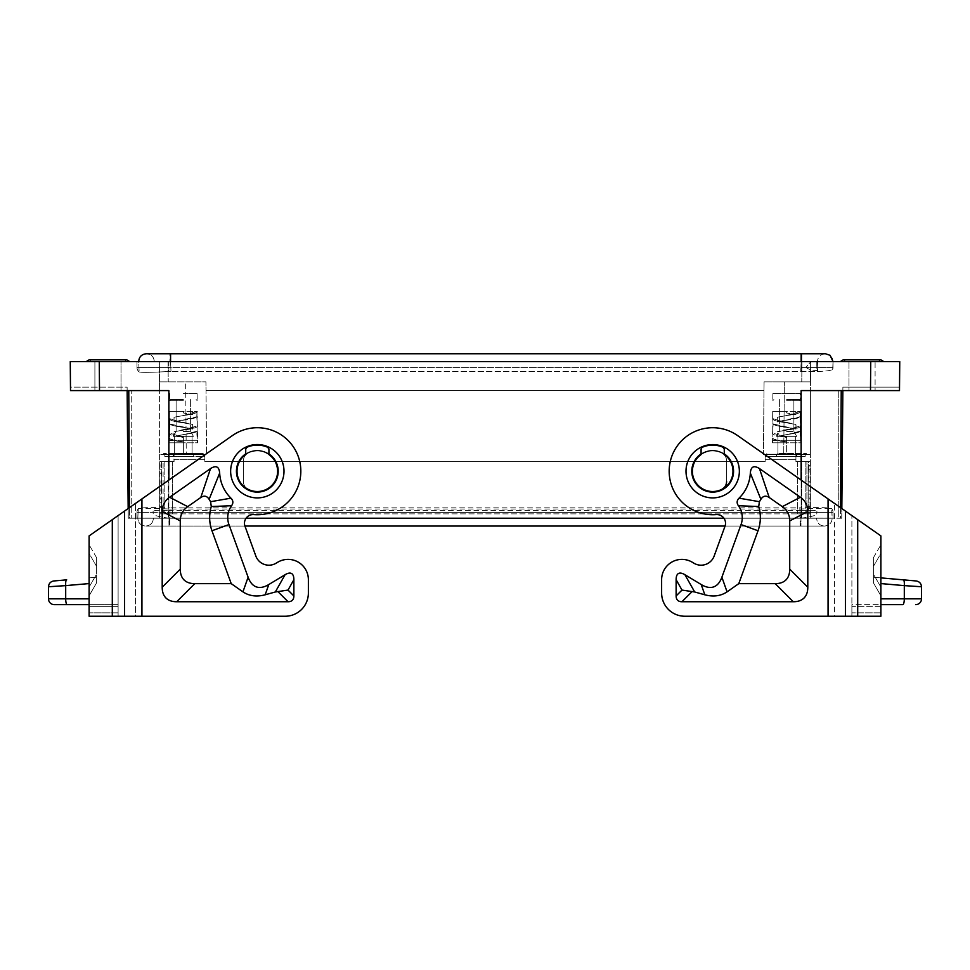 <?xml version="1.0" encoding="UTF-8"?>
<svg xmlns="http://www.w3.org/2000/svg" width="970" height="970" viewBox="0 0 970 970"><rect width="100%" height="100%" fill="white"/><g stroke="black" fill="none" stroke-linecap="round" stroke-linejoin="round"><path stroke-width="0.73" stroke-dasharray="4.85 3.64" d="M816.801 361.592L816.801 367.387A5.796 5.796 0 0 0 817.88 370.77L817.88 370.77A5.796 5.796 0 0 1 816.801 367.387A5.796 5.796 0 0 0 817.88 370.77C818.51 370.14 811.078 371.364 805.949 367.387L810.896 361.592L169.908 361.592L816.801 361.592L816.801 367.387L805.949 367.387C811.078 371.364 818.51 370.14 817.88 370.77A5.796 5.796 0 0 1 816.801 367.387L805.949 367.387L810.896 361.592L816.801 361.592M129.713 361.592L126.803 359.846L123.905 361.592L107.961 361.592L123.905 361.592L126.803 359.846L89.107 359.846L92.004 361.592L129.713 361.592L92.004 361.592L89.107 359.846L107.961 359.846L89.107 359.846L86.209 361.592L899.748 361.592L899.493 390.595L838.262 390.595L842.857 390.595L842.881 387.115L899.529 387.115L842.881 387.115L842.857 390.595L899.493 390.595L801.135 390.595L841.232 390.595L840.481 518.21L129.519 518.21L131.738 518.21L129.519 518.21L129.459 507.649M245.725 449.716L247.532 447.024A2.898 2.898 0 0 0 245.725 449.716L247.532 447.024A26.105 26.105 0 0 1 267.114 447.024L268.92 449.716L267.114 447.024A26.105 26.105 0 0 0 247.532 447.024A26.105 26.105 0 0 1 267.114 447.024A2.898 2.898 0 0 1 268.92 449.716L268.92 454.566A20.297 20.297 0 0 0 237.019 471.226A20.297 20.297 0 0 0 257.329 491.523A20.297 20.297 0 0 0 277.626 471.226C278.172 456.7 260.918 446.079 248.187 453.087A20.297 20.297 0 0 0 237.019 471.226A20.297 20.297 0 0 1 248.187 453.087A8.706 8.706 0 0 0 243.397 460.859L243.397 481.581A8.706 8.706 0 0 0 248.187 489.353C245.143 487.655 243.543 485.073 243.397 481.581L243.397 460.859C243.543 457.379 245.143 454.784 248.187 453.087A8.706 8.706 0 0 0 243.397 460.859C243.543 457.379 245.143 454.784 248.187 453.087C255.365 449.801 262.276 450.298 268.92 454.566L268.92 453.863L268.92 454.566A20.297 20.297 0 0 0 245.725 454.566L245.725 449.559M128.173 508.547L128.258 518.21L131.738 518.21L128.258 518.21L127.143 390.595L131.738 390.595L128.767 390.595L129.519 518.21L168.865 518.21L168.865 512.403L801.135 512.403L801.135 507.843L799.85 507.868L800.298 526.043L725.075 526.043M832.539 358.56L833.036 361.592L801.135 361.592L801.135 367.387L168.865 367.387L168.865 371.51L170.999 371.437L168.865 371.51C151.417 372.444 141.523 372.589 139.195 371.971L139.195 371.971A5.796 5.796 0 0 1 136.964 367.387L168.865 367.387L168.865 371.51C151.417 372.444 141.523 372.589 139.195 371.971A5.796 5.796 0 0 1 136.964 367.387L801.135 367.387L801.135 371.437L170.999 371.437L801.135 371.437C819.589 371.825 830.09 371.158 832.66 369.449C830.09 371.158 819.589 371.825 801.135 371.437L801.135 367.387L833.036 367.387A5.796 5.796 0 0 1 832.66 369.449L832.66 369.449A5.796 5.796 0 0 0 833.036 367.387L801.135 367.387L801.135 361.592L168.865 361.592L833.036 361.592L833.036 367.387L833.036 361.592L829.896 355.178L825.506 353.759L146.24 353.759C141.535 354.292 139.025 356.911 138.698 361.628L170.575 361.592M810.399 454.396L810.399 390.595L810.399 454.396L783.736 454.396L810.399 454.396L801.693 454.396L810.399 454.396L810.399 518.21L810.399 454.396M810.471 381.889L784.366 381.889L810.471 381.889L810.399 390.595L810.471 381.889L764.069 381.889L763.426 454.396L783.736 454.396L784.366 381.889L783.736 454.396L763.426 454.396L764.069 381.889L810.471 381.889L810.641 361.592L810.471 381.889M712.671 492.105A20.879 20.879 0 0 1 691.792 471.226A20.879 20.879 0 0 1 713.774 450.371A20.879 20.879 0 0 1 733.562 471.226A20.879 20.879 0 0 1 712.671 492.105A20.879 20.879 0 0 1 691.792 471.226A20.879 20.879 0 0 1 712.671 450.347A20.879 20.879 0 0 1 733.562 471.226A20.879 20.879 0 0 1 712.671 492.105A20.879 20.879 0 0 1 701.08 453.863A20.879 20.879 0 0 1 733.562 471.226A20.879 20.879 0 0 1 713.774 492.081A20.879 20.879 0 0 1 701.08 453.863L701.08 454.566C707.724 450.298 714.635 449.801 721.813 453.087A20.297 20.297 0 0 1 721.813 489.353A8.706 8.706 0 0 0 726.603 481.581C726.457 485.073 724.857 487.655 721.813 489.353C709.082 496.373 691.828 485.752 692.374 471.226A20.297 20.297 0 0 1 724.275 454.566L724.275 449.716L722.468 447.024A2.898 2.898 0 0 1 724.275 449.716L722.468 447.024A26.105 26.105 0 0 0 702.886 447.024A26.105 26.105 0 0 1 722.468 447.024A26.105 26.105 0 0 0 702.886 447.024L701.08 449.716A2.898 2.898 0 0 1 702.886 447.024L701.08 449.716L701.08 454.566A20.297 20.297 0 0 1 724.275 454.566L724.275 449.51M183.366 436.33L193.418 436.33L173.315 436.33L192.072 436.33L174.661 436.33L174.661 453.536L173.218 454.687L203.664 454.687L183.366 454.687L186.204 454.687L183.366 454.687L183.366 453.536L183.366 454.687L176.346 454.687L203.664 454.687L183.366 454.687L183.366 436.33L174.661 436.33L174.661 453.536L173.509 454.687L176.346 454.687L173.509 454.687L174.079 461.647L174.079 459.331L174.079 461.647L172.345 461.647L174.079 461.647L174.079 454.7L174.079 456.433L164.803 456.433L164.803 454.687L204.828 454.687L204.828 461.647L204.828 456.433L164.803 456.433L174.079 456.433L173.509 454.7L176.346 454.687L193.515 454.687L186.204 454.687L193.515 454.687L193.515 456.433L173.218 456.433L193.515 456.433L173.218 456.433L193.515 456.433L193.515 454.687L164.803 454.687L193.224 454.687L193.224 456.433L173.509 456.433L173.218 454.687L173.218 456.433L173.509 454.687L163.069 454.687L164.803 454.687L164.803 456.433L164.803 454.687L164.803 456.433L173.509 456.433L173.509 454.687L193.224 454.687L192.072 453.536L192.072 436.33L192.072 453.536L193.224 454.687L192.072 453.536L183.366 453.536L183.366 436.33L174.661 436.33L174.661 453.536L192.072 453.536L192.072 436.33L192.072 453.536L193.224 454.687L204.828 454.687L204.828 456.433L204.828 454.687L193.224 454.687L193.224 456.433L204.828 456.433L204.828 461.647L765.172 461.647L765.172 454.687L805.197 454.687L786.634 454.687L789.483 454.687L786.634 454.687L786.634 453.536L786.634 454.687L779.613 454.687L806.931 454.687L775.272 454.687L786.634 454.687L786.634 436.33L796.685 436.33L776.582 436.33L795.339 436.33L776.582 436.33L777.928 436.33L777.928 453.536L786.634 453.536L786.634 436.33L796.685 436.33L777.928 436.33L777.928 453.536L776.485 454.687L779.613 454.687L776.485 454.687L776.485 456.433L796.782 456.433L776.485 456.433L796.782 456.433L776.485 456.433L776.485 454.687L783.796 454.687L776.776 454.687L776.776 456.433L805.197 456.433L795.921 456.433L795.921 461.647L795.921 454.7L795.921 456.433L765.172 456.433L765.172 461.647L204.828 461.647L765.172 461.647L204.828 461.647L204.828 454.687L164.803 454.687L183.366 454.687L183.366 453.536L174.661 453.536L173.509 454.687L180.517 454.687L173.509 454.687L173.509 456.433L173.509 454.687L174.661 453.536L183.366 453.536L183.366 436.33L174.661 436.33L174.661 453.536L183.366 453.536L183.366 436.33M246.089 518.21L136.964 518.21L136.964 512.403L136.964 518.21L833.036 518.21L833.036 512.403L833.036 518.21L723.911 518.21M168.307 518.21L159.601 518.21L159.601 454.396L186.264 454.396L159.601 454.396L159.601 390.595L159.601 454.396L168.307 454.396L159.601 454.396L159.601 518.21L810.399 518.21L801.693 518.21L801.693 454.396L763.426 454.396L801.693 454.396L801.693 518.21L168.307 518.21L168.307 454.396L206.574 454.396L206.016 390.595L206.574 454.396L186.264 454.396L185.634 381.889L159.529 381.889L205.931 381.889L185.634 381.889L186.264 454.396L206.574 454.396L205.931 381.889L206.574 454.396L168.307 454.396L168.307 518.21M786.634 399.579L799.401 399.579L786.634 399.579M786.634 400.646L800.468 400.646L786.634 400.646M786.634 454.396L806.931 454.396L786.634 454.396M764.069 381.889L784.366 381.889L764.069 381.889L763.426 454.396L763.984 390.595L206.016 390.595L763.984 390.595L764.069 381.889M203.664 454.396L163.069 454.396L203.664 454.396L203.166 453.584L183.366 453.584L203.166 453.584L183.366 453.584L203.166 453.584L203.664 454.396M801.947 361.592L810.641 361.592L801.947 361.592L801.766 381.889L801.947 361.592L159.359 361.592L159.529 381.889L205.931 381.889L206.016 390.595L205.931 381.889L159.529 381.889L159.601 390.595L159.359 361.592L801.947 361.592M724.275 449.716L724.275 454.566A20.297 20.297 0 0 1 732.98 471.226A20.297 20.297 0 0 0 721.813 453.087C724.857 454.784 726.457 457.379 726.603 460.859A8.706 8.706 0 0 0 721.813 453.087A8.706 8.706 0 0 1 726.603 460.859L726.603 481.581A8.706 8.706 0 0 1 721.813 489.353C709.082 496.373 691.828 485.752 692.374 471.226C691.828 456.7 709.082 446.079 721.813 453.087C724.857 454.784 726.457 457.379 726.603 460.859L726.603 481.581M94.902 361.592L94.902 390.595L121.007 390.595L94.902 390.595L121.007 390.595L94.902 390.595L94.902 361.592L121.007 361.592L121.007 390.595L121.007 361.592L94.902 361.592M875.098 390.595L848.992 390.595L875.098 390.595L848.992 390.595L875.098 390.595L875.098 361.592L848.992 361.592L875.098 361.592L875.098 390.595M838.262 390.595L841.232 390.595L838.262 390.595L838.262 518.21L841.742 518.21L838.262 518.21L838.262 390.595M840.541 507.649L840.481 518.21L168.865 518.21L168.865 390.595L70.507 390.595L70.47 387.115L127.118 387.115L127.143 390.595L70.507 390.595L70.47 387.115L127.118 387.115L127.143 390.595L131.738 390.595L131.738 518.21L131.738 390.595L128.767 390.595L168.865 390.595L128.767 390.595M800.965 526.043L145.852 526.043C150.544 525.51 153.054 522.891 153.381 518.174C153.054 522.891 150.544 525.51 145.852 526.043L824.148 526.043C819.456 525.51 816.946 522.891 816.619 518.174C816.946 522.891 819.456 525.51 824.148 526.043L800.965 526.043L800.965 518.174L800.965 526.043M816.801 514.015L816.922 511.214L816.801 514.015C815.794 515.567 810.568 516.949 801.135 518.15A359.397 15.665 -87.5 0 1 801.002 518.174L169.035 518.174L169.035 526.043L168.695 510.462C159.153 510.123 153.951 510.378 153.078 511.214L153.199 512.403A5.796 5.796 0 0 0 153.078 511.238L153.102 511.348A5.796 5.796 0 0 1 153.199 512.403L801.135 512.403L168.865 512.403L168.865 507.843C151.162 507.298 140.989 507.577 138.31 508.68L138.261 508.753C140.48 508.074 150.677 508.159 168.865 508.995L801.135 508.995C819.323 508.159 829.52 508.074 831.739 508.753L832.175 518.174L800.298 518.174L800.298 526.043L824.633 526.043L244.925 526.043A8.706 8.706 0 0 1 253.861 514.585A43.505 43.505 0 0 0 299.306 459.804A43.505 43.505 0 0 0 232.376 435.591L118.11 515.591L232.376 435.591A43.505 43.505 0 0 1 299.306 459.804A43.505 43.505 0 0 1 253.861 514.585A43.505 43.505 0 0 0 299.306 459.804A43.505 43.505 0 0 0 232.376 435.591L89.107 535.901L89.107 616.241L89.107 612.846L89.107 616.241L118.11 616.241L89.107 616.241L112.302 616.241L112.302 519.653M169.035 518.21L800.965 518.21L169.035 518.21M840.287 361.592L843.197 359.846L862.039 359.846L843.197 359.846L846.095 361.592L877.995 361.592L846.095 361.592L843.197 359.846L880.893 359.846L862.039 359.846L880.893 359.846L883.791 361.592L840.287 361.592L870.745 361.592L870.49 390.595M899.493 390.595L899.529 387.115L899.493 390.595M183.366 399.579L170.599 399.579L183.366 399.579M183.366 431.492L190.617 431.492L183.366 431.492M183.366 393.493L197.128 393.493L183.366 393.493M268.92 453.863A20.879 20.879 0 0 0 236.437 471.226A20.879 20.879 0 0 0 257.329 492.105A20.879 20.879 0 0 0 268.92 453.863A20.879 20.879 0 0 0 245.725 453.863M816.619 518.21L800.965 518.21L816.619 518.21M801.171 353.759L801.171 361.628L170.575 361.628L801.171 361.628L800.735 371.437L801.171 361.628L833.036 361.628L832.709 369.34L833.036 361.628L801.171 361.592M841.742 518.21L841.827 508.547L841.742 518.21M277.626 471.226C278.172 485.752 260.918 496.373 248.187 489.353A20.297 20.297 0 0 1 237.019 471.226A20.297 20.297 0 0 0 248.187 489.353C245.143 487.655 243.543 485.073 243.397 481.581A8.706 8.706 0 0 0 248.187 489.353C260.918 496.373 278.172 485.752 277.626 471.226A20.297 20.297 0 0 0 268.92 454.566M848.992 361.592L848.992 390.595L848.992 361.592L875.098 361.592L848.992 361.592M136.964 361.592L136.964 367.387L136.964 361.592L168.865 361.592L168.865 367.387L168.865 361.592L136.964 361.592M800.395 393.493L786.634 393.493L800.395 393.493L786.634 393.493L800.395 393.493L800.468 400.646L800.395 393.493M183.366 400.646L169.532 400.646L183.366 400.646M786.634 393.493L772.872 393.493L786.634 393.493M799.898 509.032L800.298 518.174L832.175 518.174C831.848 522.891 829.338 525.51 824.633 526.043C829.338 525.51 831.848 522.891 832.175 518.174L831.69 508.68A5.796 5.796 0 0 1 833.036 512.403A5.796 5.796 0 0 0 831.739 508.753A5.796 5.796 0 0 1 833.036 512.403L801.135 512.403L801.135 518.21L801.135 390.595L841.232 390.595M137.825 518.174L138.237 508.777L137.825 518.174C138.152 522.891 140.662 525.51 145.367 526.043C140.662 525.51 138.152 522.891 137.825 518.174L169.702 518.174L169.702 526.043L169.702 518.174L137.825 518.174M183.366 454.396L163.069 454.396L183.366 454.396M99.51 390.595L99.255 361.592L70.252 361.592L70.507 390.595L127.143 390.595M701.08 449.51L701.08 454.566M877.995 361.592L880.893 359.846L877.995 361.592M692.374 471.226A20.297 20.297 0 0 0 712.671 491.523A20.297 20.297 0 0 0 732.98 471.226A20.297 20.297 0 0 1 721.813 489.353M701.08 449.716L701.08 453.863A20.879 20.879 0 0 1 724.275 453.863M786.634 453.584L806.434 453.584L786.634 453.584M795.339 453.536L796.491 454.687L786.634 454.687L806.931 454.687L805.197 454.687L805.197 456.433L805.197 454.687L805.197 456.433L795.921 456.433L795.921 454.7L795.921 459.331L795.921 456.433L765.172 456.433L805.197 456.433L805.197 454.687L776.776 454.687L777.928 453.536L795.339 453.536L796.491 454.687L776.776 454.687L777.928 453.536L777.928 436.33L795.339 436.33L777.928 436.33L777.928 453.536L776.776 454.687L765.172 454.687L765.172 456.433L776.776 456.433L776.776 454.687L798.722 454.687L765.172 454.687L765.172 459.331L765.172 454.687L786.634 454.687L766.445 454.251L806.822 454.251L766.445 454.251L786.634 454.251L766.445 454.251L766.833 453.584L766.336 454.687L786.634 454.687L786.634 453.536L777.928 453.536L786.634 453.536L786.634 436.33L786.634 453.536L795.339 453.536L786.634 453.536L795.339 453.536L795.339 436.33L795.339 453.536L796.491 454.687L793.654 454.687L796.782 454.687L796.782 456.433L796.782 454.687L789.483 454.687L805.197 454.687L796.491 454.7L796.491 456.433L796.491 454.687L795.339 453.536L795.339 436.33L795.339 453.536M786.634 431.492L793.884 431.492L786.634 431.492M192.072 453.536L183.366 453.536L192.072 453.536M169.908 353.759L825.021 353.759L169.908 353.759L169.908 361.628L169.908 353.759M801.838 361.628L801.838 353.759L801.838 361.628M154.254 361.628C153.927 356.911 151.417 354.292 146.725 353.759C151.417 354.292 153.927 356.911 154.254 361.628M169.908 361.592L154.254 361.592L169.908 361.592M825.021 353.759C820.317 354.292 817.807 356.911 817.48 361.628L810.774 361.762L817.48 361.628L817.88 370.77L817.48 361.628C817.807 356.911 820.317 354.292 825.021 353.759M170.575 353.759L170.575 361.628L138.698 361.628L139.147 371.934L138.698 361.592M801.135 480.053L801.135 518.21L801.135 512.403L833.036 512.403A5.796 5.796 0 0 0 831.69 508.68C829.01 507.577 818.838 507.298 801.135 507.843M170.102 509.032L169.702 518.174L800.298 518.174L169.702 518.174L170.15 507.868L799.85 507.868M170.15 507.868L168.865 507.843M256.225 450.371A20.879 20.879 0 0 0 236.437 471.226A20.879 20.879 0 0 0 256.225 492.081A20.879 20.879 0 0 0 278.208 471.226A20.879 20.879 0 0 0 256.225 450.371M308.375 579.696A20.297 20.297 0 0 0 277.602 562.297A20.297 20.297 0 0 1 308.375 579.696L308.375 593.034A23.207 23.207 0 0 1 285.168 616.241L118.11 616.241L118.11 515.591L118.11 616.241L135.509 616.241L135.509 503.406L135.509 616.241L285.168 616.241A23.207 23.207 0 0 0 308.375 593.034L308.375 579.696A20.297 20.297 0 0 0 277.602 562.297L276.111 563.194A13.919 13.919 0 0 1 255.837 556.028L244.998 526.237A8.706 8.706 0 0 1 253.861 514.585A8.706 8.706 0 0 0 244.998 526.237L255.837 556.028L244.998 526.237M162.196 511.493A76.351 34.799 -152.5 0 1 169.617 497.234L210.538 468.571C216.067 465.091 219.111 466.582 219.669 473.045A37.709 37.709 0 0 0 230.957 498.168C233.249 500.508 233.455 503.03 231.6 505.722A20.297 20.297 0 0 0 228.956 524.576L248.114 577.211A82.486 28.421 109.5 0 0 268.799 584.522L285.071 574.725A42.45 11.604 119.5 0 1 293.874 579.696L293.874 595.944A30.688 11.604 -135 0 1 288.066 601.739L176.698 601.739A76.739 29.003 135 0 1 162.196 587.238L162.196 511.493L180.274 520.902L180.274 569.147A76.739 29.003 135 0 0 194.776 583.649L231.224 583.649L242.936 591.858C249.205 596.053 256.613 597.035 265.162 594.804L268.799 584.522M276.111 563.194L277.602 562.297L276.111 563.194A13.919 13.919 0 0 1 255.837 556.028M112.302 616.241L285.168 616.241A23.207 23.207 0 0 0 308.375 593.034M265.162 594.804L275.322 591.979L288.005 590.075L293.874 595.944M231.6 505.722L211.29 506.546L210.587 501.696A55.787 55.787 0 0 1 209.12 499.32C206.962 495.888 204.185 495.27 200.79 497.489L187.695 506.643A76.351 34.799 -152.5 0 0 180.274 520.902M231.224 583.649L211.969 530.76A38.388 38.388 0 0 1 211.29 506.546M230.957 498.168L210.587 501.696M219.669 473.045L209.12 499.32M257.329 492.105A20.879 20.879 0 0 0 278.208 471.226A20.879 20.879 0 0 0 257.329 450.347A20.879 20.879 0 0 0 236.437 471.226A20.879 20.879 0 0 0 257.329 492.105M118.11 612.846L118.11 604.637L118.11 606.335L89.107 606.335L89.107 604.637L89.107 612.846L89.107 606.335L118.11 606.335L118.11 612.846L89.107 612.846L118.11 612.846M118.11 604.637L89.107 604.637L89.107 598.842L89.107 604.637L118.11 604.637M89.107 595.798L89.107 587.092L89.107 595.798L96.648 582.727L96.648 574.034L96.648 582.727L96.648 577.223L96.648 582.727L89.107 595.798M89.107 553.446L89.107 587.092L96.648 574.034L96.648 557.811L96.648 574.034L89.107 587.092L89.107 544.752L89.107 553.446L96.648 566.504L89.107 553.446M54.296 604.637L89.107 604.637M89.107 583.576L48.5 586.753C48.803 583.479 50.561 581.551 53.799 580.969L66.688 579.842C65.839 580.266 65.511 582.194 65.693 585.625L65.693 598.842L89.107 598.842M89.107 577.89L96.648 577.223L89.107 577.89M96.648 557.811L89.107 544.752L96.648 557.811M48.5 586.753L48.5 598.842L65.693 598.842A5.796 1.503 90 0 0 67.197 604.637M789.726 520.902A76.351 34.799 -27.5 0 0 782.305 506.643L769.21 497.489L759.462 468.571C753.932 465.091 750.889 466.582 750.331 473.045A37.709 37.709 0 0 1 739.043 498.168C736.751 500.508 736.545 503.03 738.4 505.722A20.297 20.297 0 0 1 741.044 524.576L721.886 577.211A82.486 28.421 70.5 0 1 701.201 584.522L684.929 574.725A42.45 11.604 60.5 0 0 676.126 579.696L676.126 595.944L681.995 590.075L694.678 591.979L704.838 594.804C713.386 597.035 720.795 596.053 727.063 591.858L738.776 583.649L775.224 583.649A76.739 29.003 45 0 0 789.726 569.147L789.726 520.902L807.804 511.493L807.804 587.238A76.739 29.003 45 0 1 793.302 601.739L681.934 601.739A30.688 11.604 -45 0 1 676.126 595.944M759.462 468.571L800.383 497.234A76.351 34.799 -27.5 0 1 807.804 511.493M714.162 556.028L725.002 526.237A8.706 8.706 0 0 0 716.139 514.585A8.706 8.706 0 0 1 725.002 526.237A8.706 8.706 0 0 0 716.139 514.585A43.505 43.505 0 0 1 670.694 459.804A43.505 43.505 0 0 1 737.624 435.591L880.893 535.901L880.893 616.241L684.832 616.241L851.89 616.241L851.89 515.591L851.89 616.241L851.89 604.637L880.893 604.637L880.893 606.335L880.893 598.842L880.893 604.637L851.89 604.637L851.89 606.335L880.893 606.335L880.893 616.241L880.893 606.335L851.89 606.335L851.89 616.241L880.893 616.241L834.491 616.241L834.491 503.406L834.491 616.241L684.832 616.241A23.207 23.207 0 0 1 661.625 593.034A23.207 23.207 0 0 0 684.832 616.241A23.207 23.207 0 0 1 661.625 593.034L661.625 579.696A20.297 20.297 0 0 1 692.398 562.297L693.889 563.194A13.919 13.919 0 0 0 714.162 556.028L725.002 526.237L714.162 556.028A13.919 13.919 0 0 1 693.889 563.194A13.919 13.919 0 0 0 714.162 556.028M741.044 524.576L758.031 530.76L738.776 583.649M738.4 505.722L758.71 506.546A38.388 38.388 0 0 1 758.031 530.76M739.043 498.168L759.413 501.696L758.71 506.546M759.413 501.696A55.787 55.787 0 0 0 760.88 499.32L750.331 473.045M769.21 497.489C765.815 495.27 763.038 495.888 760.88 499.32M716.139 514.585A43.505 43.505 0 0 1 670.694 459.804A43.505 43.505 0 0 1 737.624 435.591A43.505 43.505 0 0 0 670.694 459.804A43.505 43.505 0 0 0 716.139 514.585M661.625 579.696A20.297 20.297 0 0 1 692.398 562.297A20.297 20.297 0 0 0 661.625 579.696L661.625 593.034M880.893 595.798L880.893 587.092L880.893 595.798L873.352 582.727L880.893 595.798L873.352 582.727L873.352 574.034L873.352 582.727L873.352 577.223L873.352 582.727L880.893 595.798M880.893 553.446L880.893 587.092L873.352 574.034L873.352 557.811L873.352 574.034L880.893 587.092L880.893 544.752L880.893 553.446L873.352 566.504L880.893 553.446M172.345 513.857L809.95 513.857L810.253 477.895L809.901 473.833L808.168 473.833L808.519 477.895L810.253 477.895L808.519 477.895L808.168 481.957L808.216 513.857L809.95 513.857L160.05 513.857L161.784 513.857L161.481 510.378L161.784 513.857L172.345 513.857L163.093 513.857L172.345 513.857L172.345 461.647L161.481 461.647L161.481 510.378L159.747 510.378L159.747 477.895L161.481 477.895L159.747 477.895L159.747 461.647L161.481 461.647L161.832 465.709L161.481 494.13L159.747 494.13L160.098 490.08L161.832 490.08L160.098 490.08L159.747 486.018L161.481 486.018L159.747 486.018L160.098 481.957L161.832 481.957L160.098 481.957L159.747 477.895L160.098 473.833L161.832 473.833L160.098 473.833L159.747 469.771L161.481 469.771L159.747 469.771L160.098 465.709L161.832 465.709L160.098 465.709L159.747 461.647L174.079 461.647L159.747 461.647L172.345 461.647L172.345 513.857M797.655 461.647L810.253 461.647L808.519 461.647L808.168 465.709L808.168 506.316L809.901 506.316L810.253 502.254L808.519 502.254L810.253 502.254L809.901 498.192L808.168 498.192L809.901 498.192L810.253 494.13L808.519 494.13L810.253 494.13L809.901 490.08L808.168 490.08L809.901 490.08L810.253 486.018L808.519 486.018L810.253 486.018L809.901 481.957L808.168 481.957L809.901 481.957L810.253 469.771L808.519 469.771L808.168 473.833L809.901 473.833L810.253 461.647L808.519 461.647L808.519 469.771L810.253 469.771L809.901 465.709L808.168 465.709L809.901 465.709L810.253 461.647L795.921 461.647L795.921 459.331L795.921 461.647L808.519 461.647L797.655 461.647L797.655 513.857L808.216 513.857L808.519 510.378L810.253 510.378L809.901 506.316L808.168 506.316L808.519 510.378L810.253 510.378L809.95 513.857L797.655 513.857L797.655 461.647M163.093 513.857L160.05 513.857L159.747 510.378L160.098 498.192L161.832 498.192L161.481 502.254L159.747 502.254L161.481 502.254L161.832 506.316L160.098 506.316L161.832 506.316L161.481 510.378L159.747 510.378L160.05 513.857L163.093 513.857L163.093 461.647L163.093 513.857M783.796 454.687L789.483 454.687L783.796 454.687M160.098 498.192L159.747 494.13L161.481 494.13L161.832 498.192L160.098 498.192M186.204 454.687L180.517 454.687L186.204 454.687M183.366 453.584L163.566 453.584L183.366 453.584M138.261 508.753A5.796 5.796 0 0 0 136.964 512.403A5.796 5.796 0 0 1 138.31 508.68M873.352 557.811L880.893 544.752L873.352 557.811M880.893 577.89L873.352 577.223L880.893 577.89M921.5 586.753L904.307 585.625C904.489 582.194 904.161 580.266 903.312 579.842L916.201 580.969C919.439 581.551 921.197 583.479 921.5 586.753L921.5 598.842A5.796 5.796 0 0 1 915.704 604.637M880.893 583.576L904.307 585.625L904.307 598.842A5.796 1.503 90 0 1 902.803 604.637L880.893 604.637M795.909 411.304L786.634 411.304L786.634 412.978L795.933 414.639L795.909 411.304L800.553 411.304L786.634 411.304L786.634 412.965L795.909 414.663L795.909 411.304L795.933 414.639L786.634 412.965L795.909 414.663L795.909 411.304M800.262 411.438L800.262 411.438C801.002 412.808 796.455 414.19 786.634 415.56L777.358 417.221L786.634 415.536L800.262 411.438L800.262 416.13L800.262 411.438L786.634 415.536L777.358 417.221L777.358 421.914L800.02 417.245L800.262 411.438C801.002 412.808 796.455 414.19 786.634 415.56L777.358 417.221L777.273 421.865L777.309 417.258L777.273 421.865L786.634 420.18C796.491 418.822 801.05 417.464 800.298 416.094L800.383 426C801.147 427.382 796.564 428.764 786.634 430.134L777.358 431.723L786.634 430.037L800.262 425.939L800.42 430.522C801.196 431.88 796.6 433.25 786.634 434.608C796.6 433.25 801.196 431.88 800.42 430.522L800.383 426C801.147 427.382 796.564 428.764 786.634 430.134L777.358 431.723L800.553 426.412L800.553 416.603L777.273 421.865L786.634 420.18C796.491 418.822 801.05 417.464 800.298 416.094L800.262 411.438M800.068 417.209L800.686 426.485L800.068 417.209M800.202 431.638L800.832 442.805L772.435 442.805L800.832 442.805L800.553 440.295L786.634 440.295L786.634 441.823C776.618 440.465 771.999 439.095 772.799 437.737L772.835 433.287C772.047 434.669 776.643 436.051 786.634 437.421L786.634 441.908L777.37 440.295L773.248 438.998L773.005 437.882L772.714 440.295L777.37 440.295L772.714 438.355L772.714 440.295L786.634 441.908L786.634 440.295L772.714 440.295L772.435 442.805L786.634 442.805L772.435 442.805L772.799 437.737C771.999 439.095 776.618 440.465 786.634 441.823L786.634 437.288L773.005 433.19L786.634 437.288L786.634 440.295L800.553 440.295L772.714 440.295L772.435 442.805L772.835 433.287C772.047 434.669 776.643 436.051 786.634 437.421L786.634 440.295L800.553 440.295L800.553 431.104L800.832 442.805L800.723 431.007L786.634 434.73L800.202 431.638M796.055 429.079L786.634 427.394C776.727 426.036 772.144 424.678 772.908 423.308L772.944 418.725C772.193 420.095 776.752 421.477 786.634 422.847L795.909 424.472L772.714 419.161L773.005 423.381L773.005 418.688L786.634 422.787L795.909 424.472L796.055 429.079L795.909 424.472L795.909 429.164L773.248 424.496L773.005 423.381L772.714 433.663L772.714 423.854L796.055 429.079L786.634 427.394C776.727 426.036 772.144 424.678 772.908 423.308L772.944 418.725C772.193 420.095 776.752 421.477 786.634 422.847L796.018 424.545L796.055 429.079M777.358 436.415L786.634 434.73L777.358 436.415L777.358 431.723L777.358 436.415L777.188 431.832L777.164 436.294L786.634 434.608L777.358 436.415M786.634 411.304L772.714 411.304L786.634 411.304L786.634 412.978L786.634 411.304L772.714 411.304L786.634 411.304M773.005 438.852L772.484 438.222L773.005 438.852M773.138 424.423L772.52 433.772L773.138 424.423M192.642 411.304L183.366 411.304L183.366 412.978L192.666 414.639L192.642 411.304L197.286 411.304L183.366 411.304L183.366 412.965L192.642 414.663L192.642 411.304L192.666 414.639L183.366 412.965L192.642 414.663L192.642 411.304M196.995 411.438L196.995 411.438C197.734 412.808 193.188 414.19 183.366 415.56L174.091 417.221L183.366 415.536L196.995 411.438L196.995 416.13L196.995 411.438L183.366 415.536L174.091 417.221L174.091 421.914L196.752 417.245L196.995 411.438C197.734 412.808 193.188 414.19 183.366 415.56L174.091 417.221L174.006 421.865L174.042 417.258L174.006 421.865L183.366 420.18C193.224 418.822 197.783 417.464 197.031 416.094L197.116 426C197.88 427.382 193.297 428.764 183.366 430.134L174.091 431.723L183.366 430.037L196.995 425.939L197.14 430.522C197.928 431.88 193.333 433.25 183.366 434.608C193.333 433.25 197.928 431.88 197.14 430.522L197.116 426C197.88 427.382 193.297 428.764 183.366 430.134L174.091 431.723L197.286 426.412L197.286 416.603L174.006 421.865L183.366 420.18C193.224 418.822 197.783 417.464 197.031 416.094L196.995 411.438M196.801 417.209L197.419 426.485L196.801 417.209M196.934 431.638L197.565 442.805L169.168 442.805L197.565 442.805L197.286 440.295L183.366 440.295L183.366 441.823C173.339 440.465 168.731 439.095 169.532 437.737L169.568 433.287C168.78 434.669 173.375 436.051 183.366 437.421L183.366 441.908L174.103 440.295L169.98 438.998L169.738 437.882L169.447 440.295L174.103 440.295L169.447 438.355L169.447 440.295L183.366 441.908L183.366 440.295L169.447 440.295L169.168 442.805L183.366 442.805L169.168 442.805L169.532 437.737C168.731 439.095 173.339 440.465 183.366 441.823L183.366 437.288L169.738 433.19L183.366 437.288L183.366 440.295L197.286 440.295L169.447 440.295L169.168 442.805L169.568 433.287C168.78 434.669 173.375 436.051 183.366 437.421L183.366 440.295L197.286 440.295L197.565 442.805L197.456 431.007L196.752 431.747L197.286 440.295L197.286 431.104L183.366 434.73L196.934 431.638M192.787 429.079L183.366 427.394C173.448 426.036 168.877 424.678 169.641 423.308L169.677 418.725C168.925 420.095 173.484 421.477 183.366 422.847L192.642 424.472L169.447 419.161L169.738 423.381L169.738 418.688L183.366 422.787L192.642 424.472L192.787 429.079L192.642 424.472L192.642 429.164L169.98 424.496L169.738 423.381L169.447 433.663L169.447 423.854L192.787 429.079L183.366 427.394C173.448 426.036 168.877 424.678 169.641 423.308L169.677 418.725C168.925 420.095 173.484 421.477 183.366 422.847L192.751 424.545L192.787 429.079M174.091 436.415L183.366 434.73L174.091 436.415L174.091 431.723L174.091 436.415L173.921 431.832L173.885 436.294L183.366 434.608L174.091 436.415M183.366 411.304L169.447 411.304L183.366 411.304L183.366 412.978L183.366 411.304L169.447 411.304L183.366 411.304M169.738 438.852L169.204 438.222L169.738 438.852M169.871 424.423L169.253 433.772L169.871 424.423M800.965 518.174L801.305 510.462C810.847 510.123 816.049 510.378 816.922 511.214M816.898 511.348A5.796 5.796 0 0 0 816.801 512.403A5.796 5.796 0 0 1 816.922 511.238L816.801 513.47M801.305 510.462L168.695 510.462M168.998 518.174A359.397 15.665 -92.5 0 1 168.865 518.15C159.432 516.949 154.206 515.567 153.199 514.015L153.078 511.214M153.236 512.403L153.102 511.348M832.66 369.449A5.796 5.796 0 0 0 833.036 367.387M168.052 361.592L168.234 381.889L168.052 361.592M168.865 508.995L168.865 512.403L136.964 512.403L168.865 512.403L168.865 518.21L168.865 480.053M139.195 371.971A5.796 5.796 0 0 1 136.964 367.387A5.796 5.796 0 0 0 139.195 371.971M183.366 454.251L203.554 454.251L183.366 454.251M170.575 361.628L170.999 371.437L170.575 361.628M257.329 497.901A26.687 26.687 0 0 0 282.767 463.199A26.687 26.687 0 0 0 230.642 471.226A26.687 26.687 0 0 0 257.329 497.901M141.935 616.241L141.935 498.907M288.005 590.075L293.874 579.696M277.82 591.494L288.066 601.739M194.776 583.649L176.698 601.739M210.538 468.571L200.79 497.489M169.617 497.234L187.695 506.643M228.956 524.576L211.969 530.76M248.114 577.211L242.936 591.858M180.274 569.147L162.196 587.238M275.322 591.979L285.071 574.725M124.536 616.241L124.536 511.093M712.671 444.539A26.687 26.687 0 0 1 739.358 471.226A26.687 26.687 0 0 1 712.671 497.901A26.687 26.687 0 0 1 685.996 471.226A26.687 26.687 0 0 1 712.671 444.539M828.065 498.907L828.065 616.241M684.929 574.725L694.678 591.979M704.838 594.804L701.201 584.522M721.886 577.211L727.063 591.858M782.305 506.643L800.383 497.234M676.126 579.696L681.995 590.075M807.804 587.238L789.726 569.147M793.302 601.739L775.224 583.649M681.934 601.739L692.18 591.494M845.464 511.093L845.464 616.241M857.698 616.241L857.698 519.653M880.893 612.846L851.89 612.846L880.893 612.846M174.079 459.331L204.828 459.331L174.079 459.331M765.172 459.331L795.921 459.331L765.172 459.331M806.907 513.857L806.907 461.647L806.907 513.857M805.173 461.647L805.173 513.857L805.173 461.647M164.827 461.647L164.827 513.857L164.827 461.647M801.135 508.995L801.135 512.403L816.764 512.403M880.893 598.842L921.5 598.842M801.135 518.15L801.135 510.462M816.922 511.238A5.796 5.796 0 0 0 816.801 512.403M168.865 510.462L168.865 518.15M773.878 399.579L772.811 400.646L773.878 399.579M190.617 399.579L190.617 431.492L193.418 436.33L190.617 431.492L190.617 399.579M170.599 399.579L169.532 400.646L170.599 399.579M197.128 393.493L197.189 400.646L197.128 393.493M806.434 453.584L806.931 454.687L806.434 453.584M793.884 431.492L796.685 436.33L793.884 431.492L793.884 399.579L793.884 431.492M203.166 453.584L203.664 454.687L203.166 453.584M832.478 358.415L829.896 355.178M196.122 399.579L197.189 400.646L196.122 399.579M779.383 399.579L779.383 431.492L776.582 436.33L779.383 431.492L779.383 399.579M163.566 453.584L163.069 454.396L163.566 453.584M176.116 431.492L173.315 436.33L176.116 431.492L176.116 399.579L176.116 431.492M169.604 393.493L169.532 400.646L169.604 393.493M799.401 399.579L800.468 400.646L799.401 399.579M772.872 393.493L772.811 400.646L772.872 393.493M800.553 411.304L800.565 411.911L800.553 411.304M772.714 411.304L772.641 419.198L772.714 411.304M197.286 411.304L197.298 411.911L197.286 411.304M169.447 411.304L169.374 419.198L169.447 411.304"/><path stroke-width="1.45" d="M723.074 447.364L722.468 447.024A2.898 2.898 0 0 1 724.275 449.716L724.275 454.566A20.297 20.297 0 0 1 712.671 491.523A20.297 20.297 0 0 1 701.08 454.566L701.08 449.716A2.898 2.898 0 0 1 702.886 447.024L702.28 447.364M722.468 447.024A26.105 26.105 0 0 0 702.886 447.024M246.926 447.364L247.532 447.024A26.105 26.105 0 0 1 267.114 447.024A2.898 2.898 0 0 1 268.92 449.716L268.92 454.566C274.534 458.701 277.432 464.254 277.626 471.226A20.297 20.297 0 0 0 268.92 454.566M127.143 390.595L128.173 508.547M128.767 390.595L129.459 507.649M247.532 447.024A2.898 2.898 0 0 0 245.725 449.716L245.725 454.566A20.297 20.297 0 0 0 257.329 491.523A20.297 20.297 0 0 0 277.626 471.226M70.507 390.595L99.51 390.595L99.255 361.592L70.252 361.592L70.507 390.595M129.713 361.592L126.803 359.846L89.107 359.846L86.209 361.592L899.748 361.592L899.493 390.595L801.135 390.595L801.135 480.053M692.374 471.226C692.568 464.254 695.466 458.701 701.08 454.566M841.827 508.547L842.857 390.595L841.827 508.547M168.865 480.053L168.865 390.595L99.51 390.595M267.114 447.024L267.72 447.364M726.603 481.581C726.457 485.073 724.857 487.655 721.813 489.353M723.911 518.21L246.089 518.21M840.287 361.592L843.197 359.846L880.893 359.846L883.791 361.592L870.745 361.592L870.49 390.595M841.232 390.595L840.541 507.649M725.075 526.043L244.925 526.043A8.706 8.706 0 0 0 244.998 526.237L255.837 556.028A13.919 13.919 0 0 0 276.111 563.194L277.602 562.297A20.297 20.297 0 0 1 308.375 579.696L308.375 593.034A23.207 23.207 0 0 1 285.168 616.241L112.302 616.241L112.302 519.653L89.107 535.901L89.107 616.241L112.302 616.241M801.171 361.628L801.171 353.759L146.24 353.759C141.535 354.292 139.025 356.911 138.698 361.628M830.102 355.323L833.036 361.592L830.102 355.323L825.506 353.759L801.171 353.759M170.575 361.628L170.575 353.759M54.296 604.637A5.796 5.796 0 0 1 48.5 598.842A5.796 5.796 0 0 0 54.296 604.637L89.107 604.637M48.5 586.753L65.693 585.625C65.511 582.194 65.839 580.266 66.688 579.842L53.799 580.969C50.561 581.551 48.803 583.479 48.5 586.753L48.5 598.842L89.107 598.842M236.437 471.226A20.879 20.879 0 0 0 257.329 492.105A20.879 20.879 0 0 0 268.92 453.863A20.879 20.879 0 0 1 257.329 492.105A20.879 20.879 0 0 1 245.725 453.863M180.274 520.902A76.351 34.799 -152.5 0 1 187.695 506.643L200.79 497.489L210.538 468.571C216.067 465.091 219.111 466.582 219.669 473.045A37.709 37.709 0 0 0 230.957 498.168C233.249 500.508 233.455 503.03 231.6 505.722A20.297 20.297 0 0 0 228.956 524.576L248.114 577.211A82.486 28.421 109.5 0 0 268.799 584.522L285.071 574.725A42.45 11.604 119.5 0 1 293.874 579.696L293.874 595.944L288.005 590.075L275.322 591.979L265.162 594.804C256.613 597.035 249.205 596.053 242.936 591.858L231.224 583.649L194.776 583.649A76.739 29.003 135 0 1 180.274 569.147L180.274 520.902L162.196 511.493L162.196 587.238A76.739 29.003 135 0 0 176.698 601.739L288.066 601.739A30.688 11.604 -135 0 0 293.874 595.944M210.538 468.571L169.617 497.234A76.351 34.799 -152.5 0 0 162.196 511.493M112.302 519.653L232.376 435.591A43.505 43.505 0 0 1 299.306 459.804A43.505 43.505 0 0 1 253.861 514.585A8.706 8.706 0 0 0 244.998 526.237M308.375 579.696L308.375 593.034M255.837 556.028A13.919 13.919 0 0 0 276.111 563.194M228.956 524.576L211.969 530.76L231.224 583.649M231.6 505.722L211.29 506.546A38.388 38.388 0 0 0 211.969 530.76M230.957 498.168L210.587 501.696L211.29 506.546M210.587 501.696A55.787 55.787 0 0 1 209.12 499.32L219.669 473.045M200.79 497.489C204.185 495.27 206.962 495.888 209.12 499.32M661.625 579.696L661.625 593.034L661.625 579.696A20.297 20.297 0 0 1 692.398 562.297L693.889 563.194A13.919 13.919 0 0 0 714.162 556.028L725.002 526.237A8.706 8.706 0 0 0 716.139 514.585A43.505 43.505 0 0 1 670.694 459.804A43.505 43.505 0 0 1 737.624 435.591L880.893 535.901L880.893 616.241L857.698 616.241L857.698 519.653M807.804 511.493A76.351 34.799 -27.5 0 0 800.383 497.234L759.462 468.571C753.932 465.091 750.889 466.582 750.331 473.045A37.709 37.709 0 0 1 739.043 498.168C736.751 500.508 736.545 503.03 738.4 505.722A20.297 20.297 0 0 1 741.044 524.576L721.886 577.211A82.486 28.421 70.5 0 1 701.201 584.522L684.929 574.725A42.45 11.604 60.5 0 0 676.126 579.696L676.126 595.944A30.688 11.604 -45 0 0 681.934 601.739L793.302 601.739A76.739 29.003 45 0 0 807.804 587.238L807.804 511.493L789.726 520.902L789.726 569.147A76.739 29.003 45 0 1 775.224 583.649L738.776 583.649L727.063 591.858C720.795 596.053 713.386 597.035 704.838 594.804L701.201 584.522M661.625 593.034A23.207 23.207 0 0 0 684.832 616.241L857.698 616.241M704.838 594.804L694.678 591.979L681.995 590.075L676.126 595.944M738.4 505.722L758.71 506.546L759.413 501.696A55.787 55.787 0 0 0 760.88 499.32C763.038 495.888 765.815 495.27 769.21 497.489L782.305 506.643A76.351 34.799 -27.5 0 1 789.726 520.902M738.776 583.649L758.031 530.76A38.388 38.388 0 0 0 758.71 506.546M739.043 498.168L759.413 501.696M750.331 473.045L760.88 499.32M724.275 453.863A20.879 20.879 0 0 1 712.671 492.105A20.879 20.879 0 0 1 701.08 453.863M915.704 604.637A5.796 5.796 0 0 0 921.5 598.842L904.307 598.842A5.796 1.503 -90 0 1 902.803 604.637L880.893 604.637M880.893 598.842L904.307 598.842L904.307 585.625L921.5 586.753C921.197 583.479 919.439 581.551 916.201 580.969L903.312 579.842C904.161 580.266 904.489 582.194 904.307 585.625L880.893 583.576M903.312 579.842L880.893 577.89L903.312 579.842M921.5 586.753L921.5 598.842M67.197 604.637A5.796 1.503 -90 0 1 65.693 598.842L65.693 585.625L89.107 583.576M257.329 444.539A26.687 26.687 0 0 0 230.642 471.226A26.687 26.687 0 0 0 257.329 497.901A26.687 26.687 0 0 0 284.004 471.226A26.687 26.687 0 0 0 257.329 444.539M141.935 498.907L141.935 616.241M285.071 574.725L275.322 591.979M265.162 594.804L268.799 584.522M248.114 577.211L242.936 591.858M187.695 506.643L169.617 497.234M293.874 579.696L288.005 590.075M162.196 587.238L180.274 569.147M176.698 601.739L194.776 583.649M288.066 601.739L277.82 591.494M124.536 511.093L124.536 616.241M712.671 497.901A26.687 26.687 0 0 1 687.233 463.199A26.687 26.687 0 0 1 739.358 471.226A26.687 26.687 0 0 1 712.671 497.901M828.065 616.241L828.065 498.907M681.995 590.075L676.126 579.696M692.18 591.494L681.934 601.739M775.224 583.649L793.302 601.739M759.462 468.571L769.21 497.489M800.383 497.234L782.305 506.643M741.044 524.576L758.031 530.76M721.886 577.211L727.063 591.858M789.726 569.147L807.804 587.238M694.678 591.979L684.929 574.725M845.464 616.241L845.464 511.093"/></g></svg>
